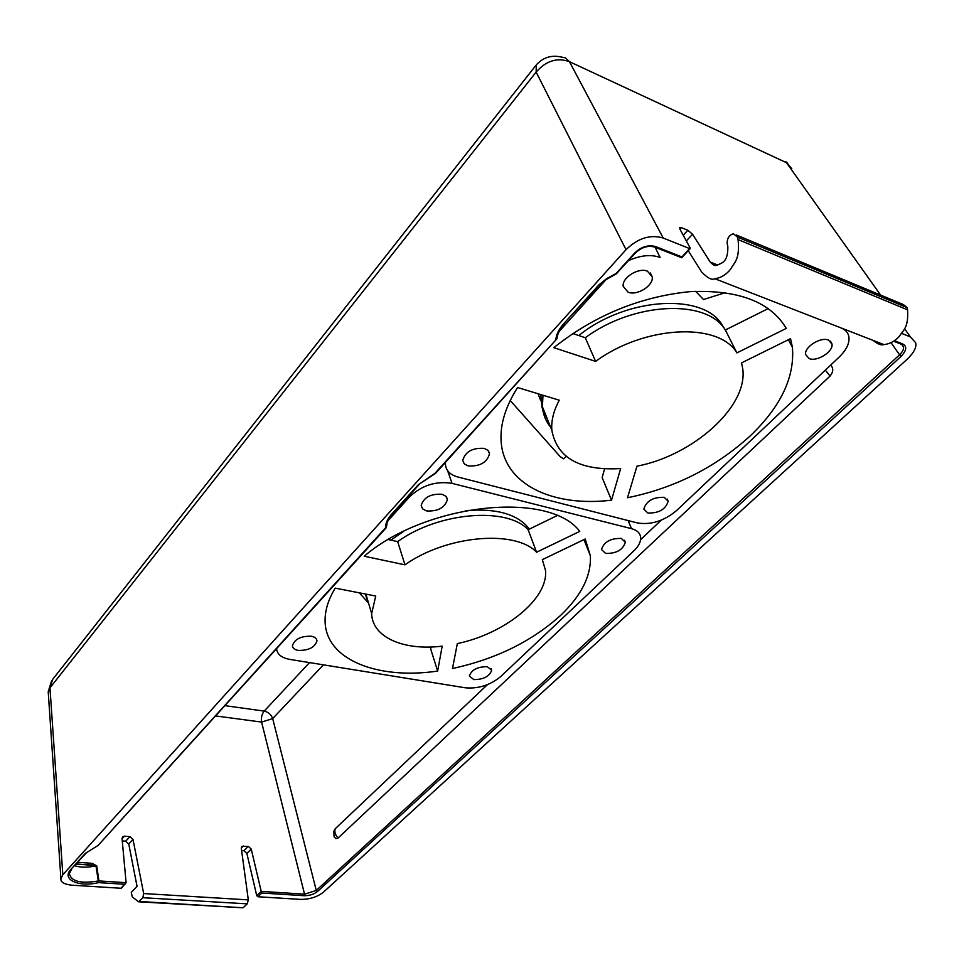 <?xml version="1.0" encoding="UTF-8"?>
<svg xmlns="http://www.w3.org/2000/svg" width="964" height="964" viewBox="0 0 964 964"><rect width="100%" height="100%" fill="white"/><g stroke="black" fill="none" stroke-linecap="round" stroke-linejoin="round"><path stroke-width="1.45" d="M309.54 662.581L264.196 711.107C268.305 712.034 271.137 714.529 272.679 718.59L316.276 890.447L304.54 894.17L261.22 891.387L261.847 893.026L257.93 896.749L300.286 899.376C309.565 899.496 317.361 897.026 323.687 891.953L907.726 358.728C914.221 352.197 916.848 346.835 915.607 342.654L910.329 336.858L901.702 333.411M535.574 65.781L52.634 679.415L49.971 687.874L536.141 72.071L626.022 249.688L62.829 874.782L60.913 878.614C60.479 882.132 64.118 884.325 71.818 885.193L120.849 888.242L124.609 884.277L98.557 882.626C78.53 887.47 61.106 879.433 70.938 869.311L85.35 853.357L97.689 845.693M880.626 295.08L786.504 162.711L569.447 61.672L565.398 57.828L561.385 57.069C551.577 54.779 543.214 57.37 536.309 64.841L536.141 72.071C546.118 60.744 557.216 57.286 569.447 61.672L663.208 238.024C650.242 234.252 637.855 238.144 626.022 249.688M85.35 853.357L98.015 845.512L385.624 527.706C385.492 523.392 387.395 519.006 391.336 514.559L418.316 484.699L434.812 473.457L555.758 340.063C556.252 334.58 558.915 329.11 563.759 323.663L599.03 284.766L606.874 278.512L616.008 273.595L634.577 253.122C641.024 246.82 648.013 244.627 655.556 246.543L653.929 246.808M681.379 257.605L689.549 248.555L663.208 238.024M894.375 340.69L902.569 343.919C907.184 346.233 906.714 350.354 901.171 356.294L317.481 891.495C314.011 894.303 309.577 895.701 304.178 895.713L261.847 893.026M873.143 340.425C877.589 344.076 881.192 345.474 883.94 344.63L714.842 278.717C712.022 280.44 707.624 278.186 701.623 271.956L688.248 250.7M902.569 343.919L901.641 344.341L903.461 346.847C903.979 349.089 902.678 351.752 899.545 354.824L891.037 342.666M121.633 887.904L126.103 882.687L122.054 838.572L122.741 836.68L124.404 836.162L129.911 836.619L133.008 839.463L143.672 893.556L248.314 899.882L241.301 848.284L241.952 846.344L248.326 846.38L251.255 849.091L261.22 891.387L256.737 895.652L246.868 853.429L251.255 849.091M75.975 864.31L91.616 864.997L92.014 863.322L96.701 865.805L98.943 880.939L98.22 881C80.711 883.892 71.095 881.409 69.348 873.553L71.782 868.95M125.609 883.711L124.609 884.277M76.325 863.925L96.701 865.805M74.674 865.756C80.59 867.588 87.688 867.624 95.966 865.877L98.557 882.626L98.943 880.939L126.103 882.687M391.336 514.559L392.083 514.451C388.323 519.367 386.564 523.091 386.793 525.621L385.624 527.706L386.359 527.597L98.147 845.38M596.812 287.055L605.862 279.729L616.815 273.511M418.316 484.699L435.547 473.372L556.975 338.701C557.349 334.074 559.855 329.061 564.482 323.651L564.567 323.543M435.005 473.481L435.656 473.252M224.877 705.648L264.196 711.107C261.859 714.071 260.991 717.722 261.593 722.084L272.679 718.59L323.434 664.835M830.715 365.043C833.595 368.308 833.366 372.008 830.028 376.105L338.051 838.041L335.894 838.644L334.098 836.764L333.821 831.233L335.219 828.739L487.459 684.633M661.208 520.174L640.602 539.671M121.5 888.037L120.849 888.242M122.271 840.933L125.681 841.198L128.766 844.042L137.057 886.422L131.261 892.459L132.273 896.894L138.611 901.822L142.841 897.701L143.672 893.556M241.615 850.537L243.94 850.73L246.868 853.429M257.93 896.749L256.737 895.652M139.178 901.461L242.446 907.751M243.482 907.437L247.254 903.846L248.314 899.882M786.504 162.711L791.793 168.664M689.549 248.555L690.152 247.953L679.873 229.083L679.789 227.492L681.403 227.649L679.957 229.227M714.842 278.717C720.976 277.837 726.217 274.668 730.579 269.221C734.279 262.268 740.027 259.943 738.087 239.59L737.484 237.108L733.423 233.782C728.989 235.108 726.916 238.494 727.23 243.964L727.832 246.435C728.133 262.449 721.916 262.955 716.565 265.305C715.228 266.112 713.119 265.04 710.239 262.075L692.526 234.24L687.826 230.275L681.403 227.649M883.94 344.63C889.832 343.931 894.954 341.172 899.316 336.34C903.111 330.146 908.666 328.146 907.57 309.842L907.088 307.6L903.34 304.552L736.46 235.035M48.296 693.032L49.971 687.874L62.829 874.782M605.995 279.644L559.12 331.471M445.488 462.407L445.44 464.467C446.043 470.697 450.2 474.878 457.888 477.011L637.457 522.958C650.965 525.115 663.967 521.018 676.451 510.667L839.222 357.017C846.356 350.089 849.585 343.425 848.935 337.038C848.248 332.845 845.657 329.833 841.15 328.001L841.114 327.941M655.122 247.266L660.099 257.436C650.845 254.207 640.289 255.303 628.42 260.702M790.54 338.653L792.396 347.269C794.89 376.984 780.912 406.459 750.45 435.692C715.565 467.444 674.595 488.121 627.516 497.737L636.975 466.166C692.839 455.647 748.413 406.579 742.714 368.573L741.557 362.874L790.54 338.653M468.106 465.913C479.903 466.588 487.049 462.539 489.531 453.767L488.025 450.441L484.253 448.381C472.432 447.658 465.263 451.682 462.732 460.467L464.262 463.853L468.106 465.913M647.844 513.017L643.819 509.076C646.35 500.931 653.146 497.014 664.244 497.328L668.173 501.232C665.678 509.366 658.906 513.294 647.844 513.017M828.522 340.087C820.701 336.544 803.964 347.173 805.627 354.547L809.182 358.596C817.026 362.03 833.631 351.523 831.98 344.088L828.522 340.087M647.459 271.173L652.23 276.933C653.7 285.585 637.108 296.032 628.106 292.176L623.214 286.332C621.732 277.728 638.493 267.197 647.459 271.173M542.973 395.24L542.419 406.796L551.842 430.233C551.107 420.834 553.577 410.833 559.253 400.193L517.572 387.516C505.473 406.651 499.991 424.594 501.123 441.343C503.75 484.386 552.637 507.353 611.525 500.171L602.151 477.626L604.561 468.89M551.842 430.233C557.023 458.069 579.954 470.854 620.635 468.576L611.525 500.171M553.794 347.667C594.487 315.409 639.855 296.731 689.911 291.646C738.328 289.562 770.453 301.816 786.275 328.399L736.882 352.896C718.77 321.892 644.53 325.398 595.607 361.392L553.794 347.667M566.242 456.502L563.446 458.804L559.976 456.43L510.221 400.506M768.332 308.516L725.35 329.989C707.094 298.695 633.529 301.816 585.317 337.749L572.773 333.52M542.419 406.796C543.13 414.556 545.865 421.34 550.613 427.185M585.317 337.749L595.607 361.392M725.35 329.989L736.882 352.896M695.622 291.309L703.491 299.527L725.446 292.622M578.798 335.556C627.468 296.044 707.142 292.586 723.361 327.29M540.768 394.577L542.069 407.688L547.203 418.713M628.106 520.572L631.504 528.658L452.044 483.362C436.041 480.819 421.919 485.266 409.7 496.689L387.962 520.729M276.584 648.639C277.09 654.267 281.536 657.858 289.911 659.412L465.238 687.79C478.373 688.923 490.194 685.187 500.69 676.583L633.83 550.89C638.674 546.239 640.94 541.732 640.65 537.37C640.12 533.08 637.071 530.176 631.504 528.658M585.208 539.009L590.366 555.734C591.366 575.604 581.497 595.439 560.771 615.249C532.02 641.301 495.93 659.063 452.49 668.51L457.334 643.591C504.774 633.782 548.432 598.801 545.516 570.459L542.334 559.638L585.208 539.009M298.201 650.411C308.564 650.604 314.818 647.434 316.963 640.903C316.77 638.493 314.867 636.927 311.276 636.216C300.889 635.987 294.598 639.144 292.429 645.687C292.622 648.145 294.55 649.712 298.201 650.411M473.794 679.596L469.348 676.017C471.504 669.811 477.481 666.702 487.29 666.678L491.676 670.233C489.543 676.427 483.579 679.548 473.794 679.596M621.286 538.43C610.525 538.201 603.922 541.913 601.488 549.552L605.621 553.42C616.37 553.613 622.937 549.902 625.347 542.274L621.286 538.43M442.006 494.255L445.874 496.243L447.392 499.497C444.994 507.679 438.078 511.498 426.642 510.944L422.702 508.956L421.16 505.642C423.594 497.46 430.547 493.664 442.006 494.255M365.898 594.125L371.646 613.574L375.755 596.041L335.195 588.124C328.17 599.789 324.808 610.899 325.097 621.443C325.748 659.822 377.864 679.957 437.656 671.065L430.715 649.097L431.077 646.989M371.646 613.574C372.2 637.433 403.94 650.953 442.187 646.145L437.656 671.065M364.211 556.216C426.486 502.871 549.492 490.519 579.762 531.393L536.574 552.227C515.234 529.393 446.236 535.345 404.988 564.844L364.211 556.216M556.999 515.668L528.139 529.694C506.799 506.534 438.391 512.113 397.65 541.623L388.396 539.575M365.199 593.981L368.706 603.621M397.65 541.623L404.988 564.844M528.139 529.694L536.574 552.227M390.878 540.129L403.494 531.465M465.672 510.619C496.773 508.124 518.005 514.282 529.393 529.079M368.525 603.006L359.283 592.824M634.577 253.122L635.372 253.05M655.556 246.543L681.801 256.882M893.628 341.196L900.882 344.052M901.171 356.294L899.545 354.824L316.276 890.447L317.481 891.495M304.178 895.713L304.54 894.17L261.593 722.084L215.562 715.915M77.783 862.31L92.014 863.322M70.938 869.311L86.194 852.995M563.759 323.663L597.62 286.971M419.159 484.482L392.191 514.33M338.051 838.041C335.219 834.872 334.279 831.763 335.219 828.739M830.028 376.105L825.365 370.092M122.067 838.716L124.404 836.162M125.681 841.198L129.911 836.619M128.766 844.042L133.008 839.463M142.841 897.701L247.254 903.846M241.277 848.007L243.314 845.97M243.94 850.73L248.326 846.38M910.329 336.858L904.557 328.736M710.239 262.075L717.843 265.088M687.826 230.275L683.235 235.252M692.526 234.24L686.332 240.928M738.087 239.59L907.57 309.842M737.484 237.108L907.088 307.6M830.594 341.364L831.932 343.787M409.278 495.412L409.7 496.689M447.609 470.673L452.044 483.362M616.129 273.993L635.276 253.146C641.518 247.23 647.965 245.205 654.628 247.073L681.705 257.737M901.641 344.341L903.461 346.847L901.726 344.389M333.821 831.233L334.098 836.764M138.659 901.81L242.916 907.775M681.717 257.713L690.176 248.628M60.913 878.602L48.212 691.73L51.658 680.62M787.757 163.362L785.612 161.554M788.383 339.726L792.396 347.269M540.852 400.843L537.984 393.722M489.531 453.767L488.507 451.019M445.44 464.467L444.934 463.021M667.209 499.027L668.173 501.232M831.98 344.088L830.378 341.16M650.314 272.957L652.23 276.933M583.967 539.611L590.366 555.734M316.963 640.903L316.505 639.228M491.17 668.763L491.676 670.233M625.347 542.274L624.503 540.25M446.549 497.038L447.392 499.497"/></g></svg>
